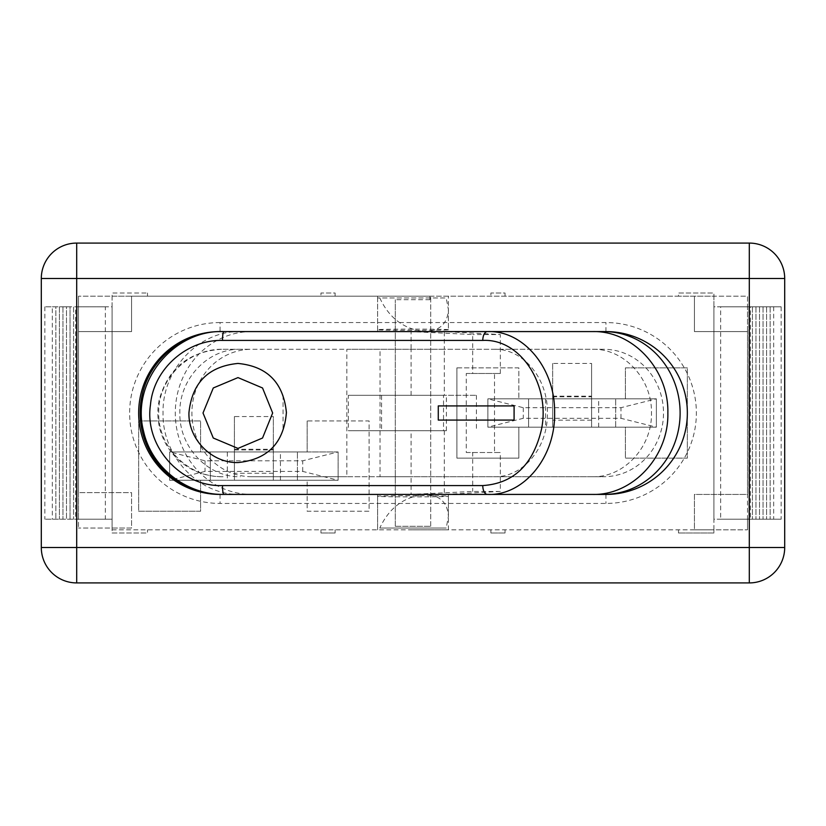 <?xml version="1.0" encoding="UTF-8"?>
<svg xmlns="http://www.w3.org/2000/svg" width="826" height="826" viewBox="0 0 826 826"><rect width="100%" height="100%" fill="white"/><g stroke="black" fill="none" stroke-linecap="round" stroke-linejoin="round"><path stroke-width="0.62" stroke-dasharray="4.13 3.1" d="M429.933 296.183L429.933 299.724L429.933 296.183L694.429 296.183L694.429 331.577L747.53 331.577L747.53 296.183L713.901 296.183L713.901 292.993L678.497 292.993L678.497 296.183L713.901 296.183L713.901 306.797L747.53 306.797L747.53 296.183L694.429 296.183L694.429 331.577L747.53 331.577L747.53 494.423L694.429 494.423L694.429 529.817L112.099 529.817L112.099 528.051L131.571 528.051L131.571 492.647L78.47 492.647L78.47 331.577L131.571 331.577L131.571 296.183L429.933 296.183M429.933 299.724L395.303 299.724L429.933 299.724M395.303 526.276L430.697 526.276L395.303 526.276L395.303 299.724L395.303 526.276M335.119 296.183L678.497 296.183L678.497 292.993L713.901 292.993L713.901 533.007L678.497 533.007L713.901 533.007L713.901 529.817L112.099 529.817L112.099 533.007L147.503 533.007L147.503 529.817L147.503 533.007L112.099 533.007L112.099 292.993L147.503 292.993L112.099 292.993L112.099 296.183L335.119 296.183L335.119 292.993L320.963 292.993L320.963 296.183L320.963 292.993L335.119 292.993L335.119 296.183M131.571 296.183L78.47 296.183L112.099 296.183L112.099 306.797L78.47 306.797L78.47 296.183L78.47 331.577L131.571 331.577L131.571 296.183M413 296.183L377.596 296.183L413 296.183M430.697 526.276L430.697 296.183L430.697 526.276M694.429 529.817L747.53 529.817L713.901 529.817L713.901 519.203L747.53 519.203L747.53 529.817L747.53 494.423L694.429 494.423L694.429 529.817M413 529.817L448.404 529.817L413 529.817M625.396 398.844L518.842 398.844L518.842 367.869L456.892 367.869L456.892 458.131L518.842 458.131L518.842 427.156L625.396 427.156L625.396 458.131L687.346 458.131L687.346 367.869L625.396 367.869L625.396 398.844L656.371 398.844L656.371 427.156L625.396 427.156L625.396 458.131L687.346 458.131L687.346 367.869L625.396 367.869L625.396 398.844M200.604 480.257L307.158 480.257L307.158 511.232L369.108 511.232L369.108 420.961L307.158 420.961L307.158 451.936L200.604 451.936L200.604 420.961L138.654 420.961L138.654 511.232L200.604 511.232L200.604 480.257L169.629 480.257L169.629 451.936L200.604 451.936L200.604 420.961L138.654 420.961L138.654 511.232L200.604 511.232L200.604 480.257M505.037 296.183L505.037 292.993L490.881 292.993L490.881 296.183L490.881 292.993L505.037 292.993L505.037 296.183M147.503 296.183L147.503 292.993L147.503 296.183M678.497 529.817L678.497 533.007L678.497 529.817M335.119 529.817L335.119 533.007L335.119 529.817M335.119 533.007L320.963 533.007L335.119 533.007M320.963 529.817L320.963 533.007L320.963 529.817M505.037 529.817L505.037 533.007L505.037 529.817M505.037 533.007L490.881 533.007L505.037 533.007M490.881 529.817L490.881 533.007L490.881 529.817M456.892 367.869L456.892 458.131L518.842 458.131L518.842 427.156L487.867 427.156L487.867 398.844L518.842 398.844L518.842 367.869L456.892 367.869M552.656 363.44L552.656 427.156L528.578 427.156L528.578 398.844L487.867 398.844L487.867 427.156L487.867 398.844L656.371 398.844L656.371 427.156L487.867 427.156L528.578 427.156L528.578 398.844L552.656 398.844L552.656 363.44L591.592 363.44L591.592 427.156L591.592 363.44M307.158 420.961L307.158 451.936L338.133 451.936L338.133 480.257L307.158 480.257L307.158 511.232L369.108 511.232L369.108 420.961L307.158 420.961M234.408 416.541L234.408 480.257L210.331 480.257L210.331 451.936L169.629 451.936L169.629 475.693L169.629 451.936L338.133 451.936L338.133 480.257L175.69 480.257L210.331 480.257L210.331 451.936L234.408 451.936L234.408 416.541L273.344 416.541L273.344 480.257L273.344 416.541M174.183 480.257L169.629 480.257L169.629 476.912L169.629 480.257L174.183 480.257M75.569 306.797L112.099 306.797L112.099 528.051L78.47 528.051L131.571 528.051L131.571 492.647L78.47 492.647L78.47 528.051L78.47 519.203L44.841 519.203L105.336 519.203L105.336 306.797L75.569 306.797L75.569 519.203L112.099 519.203L78.47 519.203L78.47 306.797L44.841 306.797L52.327 306.797L52.327 519.203M781.159 306.797L781.159 519.203L747.53 519.203L747.53 306.797L781.159 306.797L720.664 306.797L720.664 519.203L750.431 519.203L713.901 519.203L713.901 306.797L750.431 306.797L750.431 519.203M720.664 306.797L750.431 306.797M781.159 519.203L748.893 519.203L748.893 306.797L748.893 519.203L720.664 519.203M773.673 306.797L773.673 519.203M770.131 306.797L770.131 519.203L770.131 306.797M766.59 306.797L766.59 519.203L766.59 306.797M763.048 306.797L763.048 519.203L763.048 306.797M759.507 306.797L759.507 519.203L759.507 306.797M755.966 306.797L755.966 519.203L755.966 306.797M752.434 306.797L752.434 519.203L752.434 306.797M105.336 519.203L75.569 519.203M44.841 306.797L44.841 519.203M52.327 306.797L55.869 306.797L55.869 519.203L55.869 306.797L59.41 306.797L59.41 519.203L59.41 306.797L62.952 306.797L62.952 519.203L62.952 306.797L66.493 306.797L66.493 519.203L66.493 306.797L70.034 306.797L70.034 519.203L70.034 306.797L73.566 306.797L73.566 519.203L73.566 306.797L77.107 306.797L77.107 519.203L77.107 306.797L105.336 306.797M448.404 329.729C450.108 328.934 375.892 328.934 377.596 329.729C375.892 330.524 450.108 330.524 448.404 329.729L448.404 296.183M448.404 529.817L448.404 496.271C450.108 495.476 375.892 495.476 377.596 496.271C375.892 497.066 450.108 497.066 448.404 496.271M220.067 322.563A90.437 90.437 0 0 0 129.63 413A90.437 90.437 0 0 0 220.067 503.437L605.933 503.437A90.437 90.437 0 0 0 696.37 413A90.437 90.437 0 0 0 605.933 322.563L220.067 322.563L220.067 331.577M784.7 547.524A35.404 35.404 0 0 1 749.296 582.919L76.704 582.919A35.404 35.404 0 0 1 41.3 547.524L41.3 278.476A35.404 35.404 0 0 1 76.704 243.081L749.296 243.081A35.404 35.404 0 0 1 784.7 278.476L784.7 547.524M514.102 420.083L438.276 420.083L438.276 405.917L514.102 405.917M237.95 448.404L262.544 438.028L272.663 413L262.544 387.972L237.991 377.596M237.991 462.56L237.991 462.56C211.807 463.252 188.08 439.267 188.958 412.67C192.076 382.748 208.42 366.331 237.991 363.44M592.469 494.423L221.575 494.423M425.256 494.423L377.596 494.423L425.256 494.423C404.379 496.457 389.222 507.66 379.784 528.051L446.216 528.051L448.404 516.415C447.578 502.528 439.866 495.197 425.256 494.423M379.784 297.949C389.222 318.34 404.379 329.543 425.256 331.577C439.866 330.803 447.578 323.472 448.404 309.585L446.216 297.949L377.596 297.949L446.216 297.949M425.256 331.577L377.596 331.577L425.256 331.577M443.531 395.303L381.571 395.303L476.406 395.303L443.531 395.303L443.531 430.697L381.571 430.697L381.571 395.303M381.571 430.697L443.531 430.697M476.406 395.303L476.406 430.697M348.355 395.303L446.381 395.303L348.355 395.303L348.355 430.697L446.381 430.697L348.355 430.697M283.05 395.303L283.05 430.697M446.381 430.697L446.381 395.303M444.305 430.697L444.305 476.716L380.043 476.716L380.043 349.284L444.305 349.284L444.305 395.303M411.1 395.303L411.1 349.284L346.827 349.284L346.827 476.716L411.1 476.716L411.1 494.423L472.689 491.449L500.339 491.449L500.339 452.514L494.506 452.514L494.506 373.486L500.339 373.486L466.277 373.486L466.277 452.514L472.689 452.514L472.689 491.449M221.575 331.577L411.1 331.577L411.1 349.284L251.682 349.284A63.716 59.782 -90 0 0 191.9 413A63.716 59.782 -90 0 0 251.682 476.716L411.1 476.716L411.1 430.697M500.339 491.449L444.305 494.423L444.305 476.716L603.723 476.716A63.716 59.782 -90 0 0 663.505 413A63.716 59.782 -90 0 0 603.723 349.284L444.305 349.284L444.305 331.577L411.1 331.577L472.689 334.551L472.689 373.486M466.277 373.486L494.506 373.486M466.277 452.514L494.506 452.514M472.689 452.514L500.339 452.514M500.339 373.486L500.339 334.551L472.689 334.551M592.469 331.577L444.305 331.577L500.339 334.551M251.682 476.716L346.827 476.716M223.072 476.716C189.164 477.748 157.838 447.465 158.737 413C157.859 378.442 189.216 348.262 223.072 349.284L346.827 349.284M223.072 349.284L251.682 349.284M603.723 349.284L380.043 349.284M251.682 331.577A81.423 76.384 -90 0 0 175.288 413A81.423 76.384 -90 0 0 251.682 494.423M379.784 528.051L446.216 528.051M240.428 349.284C208.059 348.396 179.025 378.938 179.851 413C179.025 447.062 208.059 477.604 240.428 476.716M380.043 476.716L603.723 476.716M592.469 476.716C623.96 477.604 652.282 447.062 651.466 413C652.282 378.938 623.96 348.396 592.469 349.284M493.917 476.716C523.116 477.738 548.092 447.558 547.39 413C548.113 378.535 523.168 348.252 493.917 349.284M240.428 331.577C199.076 330.452 161.979 369.47 163.042 413C161.979 456.53 199.076 495.548 240.428 494.423M338.133 451.936L234.408 451.936L234.408 480.257L297.422 480.257L297.422 451.936L297.422 480.257L338.133 480.257L302.729 471.409L205.024 471.409L169.629 480.257L338.133 480.257L338.133 451.936L169.629 451.936L205.024 460.794L302.729 460.794L338.133 451.936L338.133 480.257M234.408 449.933L273.344 449.933M227.326 480.257L280.427 480.257L227.326 480.257L227.326 451.936L280.427 451.936L227.326 451.936M169.629 480.257L169.629 451.936M205.024 460.794L205.024 471.409M302.729 471.409L302.729 460.794M656.371 398.844L552.656 398.844L552.656 427.156L615.669 427.156L615.669 398.844L615.669 427.156L656.371 427.156L620.976 418.307L523.271 418.307L487.867 427.156L656.371 427.156L656.371 398.844L487.867 398.844L523.271 407.693L620.976 407.693L656.371 398.844L656.371 427.156M552.656 396.841L591.592 396.841M545.573 427.156L598.674 427.156L545.573 427.156L545.573 398.844L598.674 398.844L545.573 398.844M487.867 427.156L487.867 398.844M523.271 407.693L523.271 418.307M620.976 418.307L620.976 407.693M220.067 494.423L220.067 503.437M605.933 494.423L605.933 503.437M605.933 331.577L605.933 322.563M273.344 473.267L234.408 473.267M234.408 449.251L273.344 449.251M591.592 420.166L552.656 420.166M552.656 396.15L591.592 396.15M377.596 329.729L377.596 296.183M377.596 529.817L377.596 496.271M377.596 297.949L377.596 331.577M448.404 309.585L448.404 331.577M377.596 494.423L377.596 528.051M448.404 494.423L448.404 516.415M221.575 349.284C189.04 351.453 168.287 368.2 159.294 399.536C157.239 409.159 157.384 418.751 159.717 428.312C162.113 437.852 166.46 446.401 172.758 453.959C185.674 468.745 201.947 476.334 221.575 476.716M280.427 480.257L280.427 451.936M598.674 427.156L598.674 398.844"/><path stroke-width="1.24" d="M175.69 480.257L174.183 480.257L175.69 480.257M169.629 476.912L169.629 475.693L169.629 476.912M220.067 494.423A81.423 81.423 0 0 1 138.654 413A81.423 81.423 0 0 1 220.067 331.577L605.933 331.577A81.423 81.423 0 0 1 687.346 413A81.423 81.423 0 0 1 605.933 494.423L220.067 494.423M749.296 243.081L76.704 243.081A35.404 35.404 0 0 0 41.3 278.476L41.3 547.524A35.404 35.404 0 0 0 76.704 582.919L749.296 582.919A35.404 35.404 0 0 0 784.7 547.524L784.7 278.476A35.404 35.404 0 0 0 749.296 243.081L749.296 547.524L784.7 547.524M438.276 420.083L514.082 420.083L514.082 405.917L438.276 405.917L438.276 420.083M514.102 405.917L514.082 420.083M237.991 377.596L262.534 387.972L272.652 413L262.534 438.028L237.991 448.404L213.284 438.028L203.01 413L213.284 387.972L237.991 377.596L213.294 387.962L203.01 412.979L213.263 438.007L237.95 448.404M237.991 462.56C211.807 463.252 188.08 439.267 188.947 412.67C192.076 382.737 208.42 366.331 237.991 363.44C267.273 366.31 283.421 382.665 286.405 412.504C283.865 442.87 267.727 459.555 237.991 462.56L237.991 462.56C267.738 459.555 283.876 442.87 286.415 412.504C283.421 382.665 267.283 366.31 237.991 363.44L237.991 363.44M222.504 485.574C181.565 487.134 144.137 446.794 150.466 404.864C153.574 368.561 187.492 339.434 222.504 340.426A8.849 1.373 -90 0 1 223.877 331.577C174.007 329.337 130.56 381.767 143.559 431.182C151.447 467.919 187.192 495.187 223.877 494.423L487.402 494.423A8.849 4.626 -90 0 1 482.776 485.574L222.504 485.574A8.849 1.373 90 0 0 223.877 494.423L221.575 494.423C196.392 493.917 175.546 484.16 159.036 465.141C151.013 455.456 145.49 444.522 142.475 432.318C139.532 420.093 139.387 407.837 142.041 395.551C149.361 359.073 184.374 330.916 221.575 331.577L487.402 331.577A8.849 4.626 90 0 0 482.776 340.426C520.762 338.392 550.591 385.195 541.505 429.231C533.173 464.718 513.596 483.489 482.776 485.574M487.402 494.423C524.004 496.065 555.64 456.716 554.597 412.845C555.433 368.623 523.767 330.152 487.402 331.577L592.469 331.577C632.716 330.452 668.895 369.47 667.862 413C668.895 456.53 632.716 495.548 592.469 494.423L487.402 494.423M603.723 494.423A81.423 76.384 -90 0 0 680.118 413A81.423 76.384 -90 0 0 603.723 331.577M76.704 243.081L76.704 278.476L784.7 278.476M749.296 582.919L749.296 547.524L76.704 547.524L76.704 582.919M41.3 547.524L76.704 547.524L76.704 278.476L41.3 278.476M222.504 340.426L482.776 340.426"/></g></svg>
